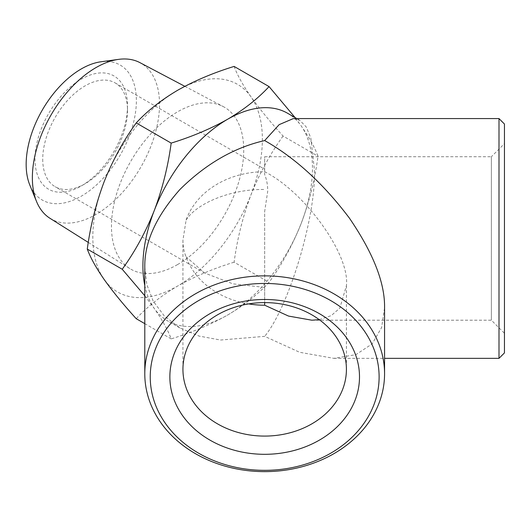 <?xml version="1.0" encoding="UTF-8"?>
<svg xmlns="http://www.w3.org/2000/svg" width="531" height="531" viewBox="0 0 531 531"><rect width="100%" height="100%" fill="white"/><g stroke="black" fill="none" stroke-linecap="round" stroke-linejoin="round"><path stroke-width="0.4" stroke-dasharray="2.65 1.99" d="M144.79 285.452A119.887 69.216 120 0 0 154.269 308.438A119.887 69.216 120 0 0 167.743 320.93A119.887 69.216 120 0 0 227.686 314.996A119.887 69.216 120 0 0 301.104 223.664A119.887 69.216 120 0 0 301.104 125.774A119.887 69.216 120 0 0 287.629 113.282M144.79 267.133L146.795 284.463L153.207 301.15L164.331 316.025L179.909 327.952L199.079 336.083L220.551 340.032L264.677 336.349L299.65 352.285L333.893 358.352L355.903 354.642L372.138 343.902L381.623 327.534L384.563 307.681M499.001 118.579L499.001 358.352M293.351 118.579L299.789 120.305L306.241 126.962L310.847 138.073L314.339 169.25C316.556 214.584 289.249 306.48 264.677 336.349M144.79 295.774L154.269 308.438C162.406 320.18 168.042 330.328 171.174 338.878C191.97 332.466 210.814 324.501 227.686 314.996C244.16 305.252 257.947 294.373 269.058 282.366C281.881 264.604 292.561 245.037 301.104 223.664C309.234 202.059 314.87 179.578 318.003 156.22C314.87 147.671 309.234 137.522 301.104 125.774L295.097 117.59M504.45 124.028L504.45 352.903M319.257 319.655L331.231 315.633L339.867 308.053L346.418 285.658C350.075 254.747 305.119 192.089 264.677 171.719A81.741 66.74 180 0 0 186.089 220.119L182.936 240.211C182.956 246.517 184.005 252.052 186.089 256.812A81.741 66.74 180 0 0 248.614 303.905M346.418 285.658L346.418 369.344M182.936 240.211L182.936 369.344M311.87 320.206L491.374 320.206L504.45 333.282L504.45 143.642L491.374 156.725L491.374 320.206L491.374 156.725L264.677 156.725L264.677 174.745C266.701 179.418 267.717 184.927 267.71 191.273L264.677 211.431L264.677 287.404L232.863 283.826L204.734 273.073L186.089 256.812M42.732 159.267A59.943 34.608 120 0 0 55.144 186.706A59.943 34.608 120 0 0 85.113 183.739L85.113 183.739A59.943 34.608 120 0 0 127.5 110.322A59.943 34.608 120 0 0 115.088 82.882A59.943 34.608 120 0 0 85.113 85.849A59.943 34.608 120 0 0 42.732 159.267M264.677 305.206L264.677 211.431M85.113 183.739L81.263 185.963A65.393 37.754 120 0 0 127.5 105.875A65.393 37.754 120 0 0 81.263 79.179A65.393 37.754 120 0 0 35.019 159.267A65.393 37.754 120 0 0 81.263 185.963L85.113 183.739M50.007 218.321A89.912 51.912 120 0 0 95.945 214.458A89.912 51.912 120 0 0 154.952 134.323A89.912 51.912 120 0 0 139.899 62.625M177.593 264.544A93.522 53.996 -60 0 1 129.81 268.56A93.522 53.996 -60 0 1 116.78 193.297A93.522 53.996 -60 0 1 177.593 111.822A93.522 53.996 -60 0 1 223.312 106.618A93.522 53.996 -60 0 1 238.97 181.19A93.522 53.996 -60 0 1 177.593 264.544M29.789 184.994A77.924 44.989 120 0 0 81.263 196.198A77.924 44.989 120 0 0 135.451 112.824A77.924 44.989 120 0 0 100.923 61.782M171.174 338.878L144.79 323.651M234.111 66.415C237.238 74.964 242.873 85.113 251.01 96.854C259.546 108.835 270.226 121.898 283.05 136.042L318.003 156.22M283.05 136.042C270.226 153.804 259.546 173.371 251.01 194.744C242.873 216.349 237.238 238.831 234.111 262.188L269.058 282.366M234.111 262.188C213.309 268.6 194.472 276.565 177.593 286.07C161.125 295.813 147.333 306.692 136.221 318.7M104.182 181.629A119.887 69.216 120 0 0 104.182 279.512A119.887 69.216 120 0 0 177.593 286.07A119.887 69.216 120 0 0 251.01 194.744A119.887 69.216 120 0 0 251.01 96.854A119.887 69.216 120 0 0 177.593 90.297A119.887 69.216 120 0 0 104.182 181.629M186.089 220.119C196.875 202.643 232.571 188.744 264.677 189.521M115.088 82.882L264.677 169.25L264.677 174.745L264.677 156.725M264.677 287.404L264.677 302.604M179.909 327.952L167.743 320.93M204.734 273.073L55.144 186.706M127.5 110.322L127.5 105.875M88.292 242.428L129.81 268.56M299.789 120.305L296.802 118.579M333.893 358.352L384.563 358.352M184.828 86.321L223.312 106.618"/><path stroke-width="0.8" d="M384.563 373.751L384.563 307.681C384.975 282.93 373.273 253.101 349.451 218.188C323.532 183.779 295.276 157.906 264.677 140.576C234.078 147.558 205.822 163.873 179.903 189.521C156.087 216.376 144.379 242.249 144.79 267.133L144.79 373.751A119.887 97.89 0 0 1 264.677 275.861A119.887 97.89 0 0 1 384.563 373.751A119.887 97.89 0 0 1 264.677 471.634A119.887 97.89 0 0 1 144.79 373.751M150.24 376.897A114.437 93.436 -0 0 1 264.677 283.454A114.437 93.436 -0 0 1 379.114 376.897A114.437 93.436 -0 0 1 264.677 470.333A114.437 93.436 -0 0 1 150.24 376.897M296.802 118.579L287.629 113.282A119.887 69.216 120 0 0 227.686 119.216A119.887 69.216 120 0 0 154.269 210.548A119.887 69.216 120 0 0 142.912 266.051A119.887 69.216 120 0 0 144.79 285.452M384.563 358.352L499.001 358.352L499.001 118.579L293.351 118.579L279.167 124.639L264.677 140.576M295.097 117.59L269.058 86.593C257.947 98.6 244.16 109.479 227.686 119.216C210.814 128.728 191.97 136.693 171.174 143.104C168.042 166.462 162.406 188.943 154.269 210.548C145.733 231.921 135.053 251.488 122.23 269.25L144.79 295.774M499.001 358.352L504.45 352.903L504.45 124.028L499.001 118.579M169.86 376.897A94.817 77.42 180 0 0 264.677 454.31A94.817 77.42 180 0 0 359.5 376.897A94.817 77.42 180 0 0 264.677 299.477A94.817 77.42 180 0 0 169.86 376.897M182.936 369.344A81.741 66.74 180 0 0 264.677 436.084A81.741 66.74 180 0 0 346.418 369.344A81.741 66.74 180 0 0 264.677 302.604A81.741 66.74 180 0 0 182.936 369.344M248.614 303.905A81.741 66.74 180 0 0 264.677 305.206L288.525 316.071L311.87 320.206L319.257 319.655M504.45 143.642L504.45 333.282M184.828 86.321L139.899 62.625A89.912 51.912 120 0 0 118.632 59.366A89.912 51.912 120 0 0 95.945 67.629A89.912 51.912 120 0 0 36.553 201.534A89.912 51.912 120 0 0 50.007 218.321L88.292 242.428M118.632 59.366L100.923 61.782A77.924 44.989 120 0 0 81.263 68.944A77.924 44.989 120 0 0 29.789 184.994L36.553 201.534M144.79 323.651L136.221 318.7C123.398 304.555 112.718 291.492 104.182 279.512C96.045 267.77 90.409 257.621 87.276 249.072L122.23 269.25M87.276 249.072C90.409 225.715 96.045 203.234 104.182 181.629C112.718 160.256 123.398 140.688 136.221 122.926L171.174 143.104M136.221 122.926C147.333 110.919 161.125 100.04 177.593 90.297C194.472 80.792 213.309 72.827 234.111 66.415L269.058 86.593M264.677 302.604L264.677 305.206"/></g></svg>

